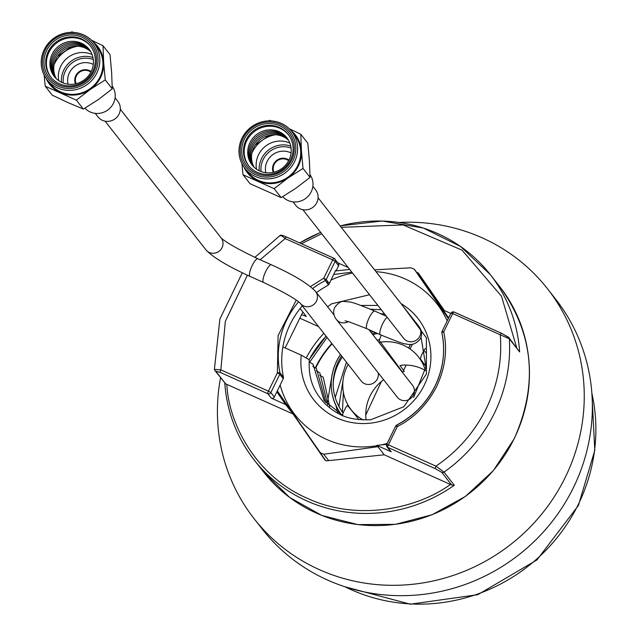 <?xml version="1.0" encoding="UTF-8"?>
<svg xmlns="http://www.w3.org/2000/svg" width="636" height="636" viewBox="0 0 636 636"><rect width="100%" height="100%" fill="white"/><g stroke="black" fill="none" stroke-linecap="round" stroke-linejoin="round"><path stroke-width="0.95" d="M220.557 377.736A186.38 178.517 -38.1 0 0 254.122 518.722L262.247 529.088A186.38 178.517 -38.1 0 0 573.37 487.725A186.38 178.517 -38.1 0 0 555.657 299.182L547.532 288.816A186.38 178.517 -38.1 0 0 399.241 222.449M254.122 518.722A186.38 178.517 -38.1 0 0 565.253 477.358A186.38 178.517 -38.1 0 0 547.532 288.816M306.21 358.004A108.843 104.256 141.9 0 1 323.827 333.304M342.414 412.231L343.376 392.237M309.144 359.698A108.462 103.891 141.9 0 1 326.085 336.19M315.655 368.077A98.914 94.748 141.9 0 1 315.861 367.648A98.914 94.748 141.9 0 1 332.079 343.838M372.935 334.767L374.572 334.186M343.448 377.585L338.861 406.65M339.863 412.533L340.276 414.251M381.234 335.132L379.279 340.451L402.628 372.291L402.962 371.607A42.771 40.974 -38.1 0 1 404.289 371.416L400.108 365.589M406.173 365.056L403.534 370.454M333.113 385.074A53.71 51.444 141.9 0 1 338.551 363.554A53.71 51.444 141.9 0 1 342.367 356.971M372.847 334.663A53.71 51.444 141.9 0 1 377.577 333.495M342.335 415.857L343.05 413.066C331.738 397.126 330.156 379.915 338.312 361.431L341.492 355.85M372.012 333.59L375.812 332.708M353.688 412.955L347.423 405.474L345.849 407.358L343.05 413.066M379.271 339.664L377.235 340.268M346.469 362.21L335.14 397.723M335.951 405.689L337.716 412.756M327.508 402.19L332.159 374.342M425.468 348.464L423.95 350.237L425.619 352.527M425.985 366.487L420.38 358.855L421.151 355.945L423.95 350.237M425.381 370.446A42.771 40.974 -38.1 0 0 402.135 365.128L399.941 365.748M408.686 348.075L410.506 344.354M383.611 379.732A42.771 40.974 -38.1 0 0 370.128 395.862A42.771 40.974 -38.1 0 0 366.145 420.022M363.22 419.991A42.771 40.974 141.9 0 1 351.183 409.759A42.771 40.974 141.9 0 1 347.121 366.487A42.771 40.974 141.9 0 1 348.202 364.412M378.921 342.406A42.771 40.974 141.9 0 1 418.52 356.995A42.771 40.974 141.9 0 1 425.436 370.629M273.909 172.229A9.659 9.254 141.9 0 1 276.191 161.663A9.659 9.254 141.9 0 1 286.908 159.652A9.659 9.254 141.9 0 1 288.649 160.685M368.888 329.607L412.502 385.265A9.659 9.254 141.9 0 1 412.208 396.936A9.659 9.254 141.9 0 1 400.68 399.829A9.659 9.254 141.9 0 1 397.285 397.19L336.365 319.439A9.659 9.254 141.9 0 0 339.759 322.086A9.659 9.254 141.9 0 0 348.417 321.609M76.129 83.706A9.659 9.254 141.9 0 1 78.411 73.14A9.659 9.254 141.9 0 1 89.127 71.129A9.659 9.254 141.9 0 1 90.868 72.162M378.15 372.76A9.659 9.254 141.9 0 1 374.676 382.276A9.659 9.254 141.9 0 1 364.627 383.699A9.659 9.254 141.9 0 1 361.24 381.051L300.351 303.348A9.659 9.254 141.9 0 0 303.706 305.948A9.659 9.254 141.9 0 0 316.45 301.154A9.659 9.254 141.9 0 0 315.528 291.383C307.888 283.489 293.18 274.633 271.405 264.807A9.659 2.48 114.1 0 0 265.745 271.437A9.659 2.48 114.1 0 0 263.511 282.44L250.035 276.414C227.537 266.118 212.829 257.254 205.913 249.829L105.099 121.166M282.623 170.591A26.736 25.607 141.9 0 1 246.132 164.883A26.736 25.607 141.9 0 1 253.43 128.504A26.736 25.607 141.9 0 1 289.921 134.212A26.736 25.607 141.9 0 1 282.623 170.591M254.535 130.054A25.209 24.144 -38.1 0 0 248.453 165.44A25.209 24.144 -38.1 0 0 282.058 169.733A25.209 24.144 -38.1 0 0 288.14 134.347A25.209 24.144 -38.1 0 0 254.535 130.054M288.474 134.784A25.209 24.144 -38.1 0 0 255.211 130.913A25.209 24.144 -38.1 0 0 248.803 165.869M254.154 167.284A22.101 21.163 141.9 0 1 260.219 139.578A22.101 21.163 141.9 0 1 288.569 140.317M253.597 166.743A22.101 21.163 141.9 0 1 259.257 138.362A22.101 21.163 141.9 0 1 288.172 139.65M287.75 138.99A22.101 21.163 -38.1 0 0 259.297 136.406A22.101 21.163 -38.1 0 0 253.056 166.179M287.313 138.354A22.101 21.163 -38.1 0 0 258.343 135.19A22.101 21.163 -38.1 0 0 252.548 165.599M281.517 168.763A22.101 21.163 -38.1 0 0 287.552 138.688A22.101 21.163 -38.1 0 0 257.389 133.973A22.101 21.163 -38.1 0 0 251.355 164.04A22.101 21.163 -38.1 0 0 281.517 168.763M283.457 171.792A28.262 27.07 -38.1 0 0 291.169 133.329A28.262 27.07 -38.1 0 0 252.595 127.303A28.262 27.07 -38.1 0 0 244.884 165.765A28.262 27.07 -38.1 0 0 283.457 171.792M252.039 126.445A29.789 28.533 141.9 0 1 291.749 131.517A29.789 28.533 141.9 0 1 284.562 173.342A29.789 28.533 141.9 0 1 244.852 168.27A29.789 28.533 141.9 0 1 252.039 126.445M244.852 168.27L247.976 172.253A29.789 28.533 -38.1 0 0 287.687 177.333A29.789 28.533 -38.1 0 0 294.873 135.508L291.749 131.517M290.692 130.253A30.552 29.264 141.9 0 1 296.44 136.35A30.552 29.264 141.9 0 1 301.432 150.724L303.03 168.429L288.1 177.929L274.14 188.669L243.016 174.741L241.919 163.627M289.205 128.703L300.796 134.252L301.432 150.724A30.552 29.264 141.9 0 1 288.1 177.929A30.552 29.264 141.9 0 1 258.097 181.085A30.552 29.264 141.9 0 1 243.874 166.942M240.79 141.009L241.036 140.349M268.718 120.888L269.672 120.323L271.167 120.919M261.062 171.553A22.117 21.179 141.9 0 1 270.618 150.851A22.117 21.179 141.9 0 1 291.057 148.045M290.739 146.081A23.643 22.642 -38.1 0 0 269.513 149.301A23.643 22.642 -38.1 0 0 259.234 170.774M273.265 172.38A10.311 9.874 141.9 0 1 277.058 160.145A10.311 9.874 141.9 0 1 288.943 160.097M256.523 169.192A23.643 22.642 141.9 0 1 266.492 145.453A23.643 22.642 141.9 0 1 289.857 143.076M255.211 145.008L262.724 140.007A30.552 29.264 141.9 0 1 275.428 134.752M251.888 153.196A30.552 29.264 141.9 0 1 262.724 140.007L269.155 135.293M303.03 168.429L310.042 177.372L296.082 188.113L281.152 197.613L250.028 183.685L243.016 174.741M300.796 134.252L307.808 143.203L309.406 160.908L310.042 177.372M281.152 197.613L274.14 188.669M58.584 84.827A26.736 25.607 141.9 0 1 46.667 50.467A26.736 25.607 141.9 0 1 81.909 37.214A26.736 25.607 141.9 0 1 93.834 71.582A26.736 25.607 141.9 0 1 58.584 84.827M81.511 38.923A25.209 24.144 -38.1 0 0 51.437 46.484A25.209 24.144 -38.1 0 0 50.681 76.916A25.209 24.144 -38.1 0 0 59.522 83.817A25.209 24.144 -38.1 0 0 89.604 76.256A25.209 24.144 -38.1 0 0 90.36 45.824A25.209 24.144 -38.1 0 0 81.511 38.923M90.694 46.261A25.209 24.144 -38.1 0 0 82.195 39.79A25.209 24.144 -38.1 0 0 52.295 47.128A25.209 24.144 -38.1 0 0 51.023 77.346M89.978 50.467A22.101 21.163 -38.1 0 0 83.221 45.601A22.101 21.163 -38.1 0 0 57.375 51.611A22.101 21.163 -38.1 0 0 55.284 77.656M56.373 78.761A22.101 21.163 141.9 0 1 56 58.989A22.101 21.163 141.9 0 1 90.789 51.794M55.817 78.212A22.101 21.163 141.9 0 1 55.046 57.773A22.101 21.163 141.9 0 1 90.392 51.118M89.533 49.831A22.101 21.163 -38.1 0 0 82.267 44.385A22.101 21.163 -38.1 0 0 56.151 50.697A22.101 21.163 -38.1 0 0 54.768 77.067M62.034 82.521A22.101 21.163 -38.1 0 0 91.171 71.566A22.101 21.163 -38.1 0 0 81.313 43.169A22.101 21.163 -38.1 0 0 52.176 54.116A22.101 21.163 -38.1 0 0 62.034 82.521M57.916 86.186A28.262 27.07 -38.1 0 0 95.177 72.186A28.262 27.07 -38.1 0 0 82.577 35.855A28.262 27.07 -38.1 0 0 45.315 49.862A28.262 27.07 -38.1 0 0 57.916 86.186M83.515 34.845A29.789 28.533 141.9 0 1 93.969 42.994A29.789 28.533 141.9 0 1 93.071 78.959A29.789 28.533 141.9 0 1 57.526 87.895A29.789 28.533 141.9 0 1 47.072 79.739A29.789 28.533 141.9 0 1 47.962 43.781A29.789 28.533 141.9 0 1 83.515 34.845M47.072 79.739L50.196 83.729A29.789 28.533 -38.1 0 0 60.651 91.878A29.789 28.533 -38.1 0 0 96.195 82.942A29.789 28.533 -38.1 0 0 97.093 46.985L93.969 42.994M92.92 41.73A30.552 29.264 141.9 0 1 103.652 62.201A30.552 29.264 141.9 0 1 100.599 77.417A30.552 29.264 141.9 0 1 90.32 89.406L76.36 100.146L45.236 86.21L44.138 75.104M91.425 40.179L103.016 45.728L103.652 62.201L105.25 79.905L90.32 89.406A30.552 29.264 141.9 0 1 60.317 92.562A30.552 29.264 141.9 0 1 46.094 78.419M43.01 52.486L43.256 51.826M70.938 32.364L71.892 31.8L73.386 32.396M63.282 83.03A22.117 21.179 141.9 0 1 93.285 59.522M75.485 83.857A10.311 9.874 141.9 0 1 78.021 72.655A10.311 9.874 141.9 0 1 89.406 70.556A10.311 9.874 141.9 0 1 91.163 71.574M92.959 57.558A23.643 22.642 -38.1 0 0 61.453 82.251M58.743 80.669A23.643 22.642 141.9 0 1 67.591 57.765A23.643 22.642 141.9 0 1 91.934 54.481A23.643 22.642 141.9 0 1 92.077 54.553M54.108 64.673A30.552 29.264 141.9 0 1 54.664 63.473A30.552 29.264 141.9 0 1 64.944 51.484A30.552 29.264 141.9 0 1 77.656 46.221M57.431 56.485L71.375 46.77M76.36 100.146L83.372 109.09L68.291 102.746L52.247 95.162L45.236 86.21M103.016 45.728L110.028 54.68L111.626 72.385L112.262 88.849L98.302 99.59L83.372 109.09M112.262 88.849L105.25 79.905M309.994 174.654A17.57 16.83 141.9 0 1 311.091 176.418A17.57 16.83 141.9 0 1 305.447 198.615A17.57 16.83 141.9 0 1 282.718 196.691M265.824 172.722A17.57 16.83 141.9 0 1 272.311 155.017A17.57 16.83 141.9 0 1 291.057 152.95M312.872 186.34L315.623 189.854A12.601 12.068 141.9 0 1 316.728 191.555A12.601 12.068 141.9 0 1 312.292 207.749A12.601 12.068 141.9 0 1 295.78 205.404L293.029 201.89M112.214 86.122A17.57 16.83 141.9 0 1 113.311 87.895A17.57 16.83 141.9 0 1 107.667 110.092A17.57 16.83 141.9 0 1 84.938 108.168M68.044 84.198A17.57 16.83 141.9 0 1 74.531 66.486A17.57 16.83 141.9 0 1 93.277 64.427M115.092 97.817L117.843 101.331A12.601 12.068 141.9 0 1 118.948 103.032A12.601 12.068 141.9 0 1 114.512 119.226A12.601 12.068 141.9 0 1 98.008 116.881L95.249 113.367M340.165 225.947A150.096 143.76 141.9 0 1 490.34 274.649A150.096 143.76 141.9 0 1 519.62 351.939L508.887 337.637A2.29 2.194 141.9 0 1 508.887 337.637A2.29 2.194 141.9 0 0 508.085 337L501.661 333.344A2.29 0.588 114.1 0 0 501.597 333.296A2.29 0.588 114.1 0 0 500.254 334.862C502.305 360.429 497.63 385.019 486.23 408.614C474.567 432.106 457.801 451.274 435.938 466.14A2.29 0.588 114.1 0 0 435.35 468.692L441.774 472.357A2.29 2.194 -38.1 0 0 444.023 472.119L454.319 485.252L451.711 485.037L384.231 454.788L326.92 460.814A2.29 2.194 141.9 0 1 324.893 459.908L293.037 413.972L225.669 383.866L215.731 371.185A2.29 2.194 141.9 0 1 214.928 370.557L225.669 383.866M384.231 454.788L376.854 445.375L386.728 444.333M215.731 371.185L220.263 372.426A2.29 0.588 -65.9 0 1 220.851 369.866L268.424 391.156L277.375 372.879A2.29 0.596 -12 0 1 279.991 372.855A2.29 2.194 141.9 0 1 279.808 374.302L277.375 372.879L278.107 335.554L296.257 300.12M283.259 378.706L274.307 396.983L270.849 392.579A2.29 2.194 141.9 0 1 267.828 393.716A2.29 0.588 -65.9 0 1 268.424 391.156L270.849 392.579L279.808 374.302L283.259 378.706A2.29 2.194 -38.1 0 0 283.441 377.259L279.991 372.855A84.024 80.478 141.9 0 1 298.562 301.806M501.51 333.28L454.088 312.053A2.29 0.588 114.1 0 0 454.025 311.998A2.29 0.588 114.1 0 0 452.681 313.572L451.027 313.087L442.076 331.364L443.729 331.849C447.625 349.585 445.28 367.783 436.701 386.45C427.201 404.695 414.076 418.067 397.325 426.565L395.672 426.08L386.823 444.318M442.076 331.364L451.027 313.087L454.025 311.998L501.597 333.296L508.887 337.637A2.29 2.194 141.9 0 1 509.333 338.813L452.681 313.572L443.729 331.849A2.29 0.596 168 0 0 441.893 332.843A2.29 0.596 168 0 0 441.925 332.914A84.024 80.478 141.9 0 1 435.151 385.925M435.088 386.06A84.024 80.478 141.9 0 1 396.753 425.118L397.325 426.565L388.373 444.842L435.938 466.14L444.023 472.119A150.096 143.76 141.9 0 0 494.323 413.36A150.096 143.76 141.9 0 0 509.333 338.813L519.62 351.939M396.689 425.15A2.29 2.194 -38.1 0 0 395.783 426.041M442.68 332.191L442.115 331.467A2.29 2.194 -38.1 0 0 441.901 332.755M450.845 313.461L443.157 310.018L448.65 317.936M416.906 272.582A2.29 2.194 141.9 0 1 418.679 273.504L444.389 310.575M247.388 275.205L225.335 321.339L220.851 369.866L214.483 369.373L214.936 370.565M333.995 258.296L286.566 237.069A2.29 0.588 114.1 0 0 286.502 237.021A2.29 0.588 114.1 0 0 285.166 238.595C282.034 235.749 280.238 234.907 279.784 236.067M310.471 286.582L323.78 278.163L326.204 279.586L335.164 261.309L338.614 265.713A2.29 2.194 -38.1 0 0 338.4 263.399L334.075 258.311A2.29 0.588 -65.9 0 1 334.139 258.367A2.29 2.194 141.9 0 1 335.164 261.309L332.731 259.885A2.29 0.588 -65.9 0 1 334.075 258.311L286.502 237.021C282.766 235.328 280.627 234.811 280.071 235.479L254.877 257.381M312.729 288.458A84.024 80.478 141.9 0 1 325.163 280.651A2.29 2.194 -38.1 0 0 326.204 279.586L329.257 283.473L328.462 284.856L325.974 286.478A84.024 80.478 -38.1 0 0 316.497 292.624M338.614 265.713L336.086 270.872L335.681 270.356L329.035 284.109L335.681 270.356M349.697 269.441L336.086 270.872M348.186 267.51L338.074 262.986M327.421 283.537L328.144 282.058M302.315 305.852A84.024 80.478 -38.1 0 0 283.441 377.259M260.14 259.758L285.166 238.595L332.731 259.885L323.78 278.163L328.462 284.856M220.263 372.426L267.828 393.716L271.286 398.12A2.29 2.194 -38.1 0 0 274.307 396.983M271.286 398.12L285.659 404.56L293.037 413.972M276.835 391.824L285.659 404.56M325.64 460.575L277.288 390.894M395.672 426.08L386.72 444.357L386.974 446.774L390.425 451.186A2.29 2.194 -38.1 0 0 391.227 451.806L387.777 447.402A2.29 2.194 141.9 0 1 386.76 444.461L388.373 444.842A2.29 0.588 114.1 0 0 387.777 447.402L435.35 468.692M376.854 445.375L391.227 451.806M285.151 347.924L302.879 312.053M323.239 377.204L329.718 406.674L323.239 377.204L319.749 375.192M401.03 303.626A66.072 63.282 141.9 0 1 428.855 372.696A66.072 63.282 141.9 0 1 370.08 423.186A66.072 63.282 141.9 0 1 301.233 355.127L282.893 346.914M301.233 355.127L309.279 359.777C308.484 376.544 311.775 389.916 325.497 404.138C341.484 418.623 353.29 419.887 370.605 419.8L403.812 406.754L426.422 374.04L426.414 337.843L402.58 305.598M343.011 415.634L324.09 400.569L313.047 364.197L309.128 361.94M313.047 364.197L324.098 400.577M325.847 402.691L316.442 368.53L312.952 366.519M316.442 368.53L325.855 402.699M327.715 404.727L319.844 372.863L316.354 370.86M319.844 372.863L327.723 404.735M384.693 314.105L380.574 313.667M380.535 313.643L384.677 314.089M381.29 309.764L370.573 309.231M370.534 309.215L381.282 309.748M377.895 305.431L361.097 305.463M361.065 305.447L377.879 305.415M421.056 337.231L425.937 366.932L413.654 397.405M327.596 306.783L331.499 303.865L369.524 294.746M280.158 385.042A90.089 86.289 -38.1 0 0 377.108 445.701M381.234 444.914A90.089 86.289 -38.1 0 0 387.173 443.427M447.211 320.87A90.089 86.289 -38.1 0 0 375.987 271.667M352.535 273.067A90.089 86.289 -38.1 0 0 331.03 280.023M327.786 281.605A90.089 86.289 -38.1 0 0 326.451 282.297M448.34 318.572L414.33 269.298L410.959 267.788L374.572 269.855M424.164 281.843L414.219 269.155L424.037 281.692M351.827 272.16L333.741 274.49M424.276 281.994L443.801 310.312M277.304 390.854L320.345 452.752L323.716 454.255L377.879 446.687M318.557 326.586L299.723 318.151M301.528 314.645L306.306 316.426L300.12 308.524M345.062 586.805A172.213 164.947 -38.1 0 0 578.323 504.396A172.213 164.947 -38.1 0 0 591.893 393.398M365.772 414.99L381.417 381.457M309.629 362.226L327.055 337.422M315.313 367.878A98.914 94.748 141.9 0 1 315.591 367.298A98.914 94.748 141.9 0 1 331.809 343.488M313.166 365.875L312.96 366.304M336.69 361.033A53.511 51.254 -38.1 0 0 340.014 412.756A53.511 51.254 -38.1 0 0 341.619 414.95M373.308 331.587A53.511 51.254 -38.1 0 0 370.939 332.223M340.459 354.53A53.511 51.254 -38.1 0 0 336.754 360.906M412.39 344.195L410.045 348.981M344.974 320.838L348.933 321.76L366.948 328.74L380.431 334.775C397.071 341.588 405.522 344.625 405.784 343.877C411.715 345.658 416.644 343.822 420.579 338.368C422.368 334.361 421.811 330.386 418.909 326.435A9.659 9.254 141.9 0 1 419.824 336.213A9.659 9.254 141.9 0 1 407.088 340.999A9.659 9.254 141.9 0 1 403.693 338.352L302.879 209.689M380.431 334.775A9.659 2.48 -65.9 0 1 382.665 323.764A9.659 2.48 -65.9 0 1 387.245 317.364M366.948 328.74A9.659 2.48 -65.9 0 1 369.182 317.738A9.659 2.48 -65.9 0 1 374.843 311.099L386.386 316.267M120.307 109.249L221.129 237.912A9.659 9.254 141.9 0 1 222.044 247.69A9.659 9.254 141.9 0 1 209.308 252.476A9.659 9.254 141.9 0 1 205.913 249.829M271.405 264.807L257.93 258.773A9.659 2.48 114.1 0 0 252.269 265.403A9.659 2.48 114.1 0 0 250.035 276.414M451.139 313.047A2.29 2.194 141.9 0 1 453.929 311.99M301.448 243.707L321.713 233.722M341.254 227.33L403.137 224.945L462.022 250.147L501.478 296.201L516.639 347.526M299.723 242.936A150.096 143.76 141.9 0 1 320.703 232.442M450.471 484.441C416.787 508.808 357.559 521.623 307.315 498.322C256.411 476.348 228.785 424.657 226.806 384.327M454.319 485.252A150.096 143.76 141.9 0 1 254.05 459.796A150.096 143.76 141.9 0 1 224.81 383.174M441.774 472.357L451.711 485.037M263.598 471.976A150.096 143.76 -38.1 0 0 514.15 438.673A150.096 143.76 -38.1 0 0 499.888 286.828C533.644 333.654 538.414 384.303 514.19 438.776L493.417 470.537L465.441 496.422L432.059 514.755L395.425 524.358L357.901 524.605L321.911 515.47L289.785 497.543L263.598 471.976L254.05 459.796C236.608 437.242 226.845 411.572 224.754 382.785M323.716 454.255L328.709 460.631M591.893 393.35L594.787 450.352L578.418 505.477L536.919 559.95L477.803 594.684L410.3 604.2L345.014 586.79M309.072 359.658L326.03 336.118M340.403 354.467L336.667 360.938C328.446 379.151 329.559 396.427 340.014 412.756L341.476 414.879M370.891 332.159L373.205 331.539M408.622 348.035L410.419 344.354M425.977 366.511L418.52 356.995M358.958 419.68L351.183 409.759M418.909 326.435L318.087 197.772M336.365 319.439C333.463 315.488 332.906 311.505 334.695 307.506C338.169 302.784 341.524 300.788 344.744 301.52C351.223 302.553 346.986 299.604 374.843 311.099M257.93 258.773C237.864 249.193 225.581 242.221 221.082 237.848M334.051 315.027L315.528 291.383M263.511 282.44C283.577 292.019 295.859 298.992 300.367 303.364L300.319 303.3M396.681 425.047C413.702 416.071 426.494 403.041 435.048 385.957C443.292 368.745 445.574 351.04 441.893 332.843M299.62 242.888L320.647 232.371M340.117 225.875L382.149 221.01L423.385 228.046L460.456 246.426L490.34 274.649L499.888 286.828M242.3 272.812L219.889 319.01L214.38 369.413"/></g></svg>
